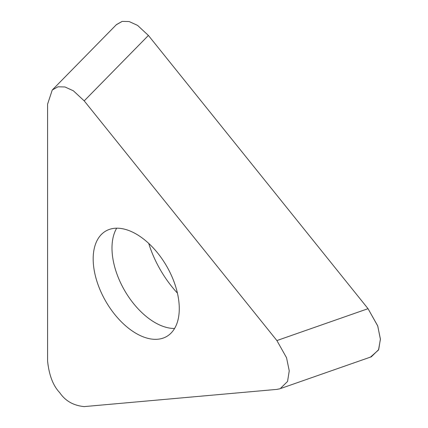 <?xml version="1.0" encoding="UTF-8"?>
<svg xmlns="http://www.w3.org/2000/svg" width="428" height="428" viewBox="0 0 428 428"><rect width="100%" height="100%" fill="white"/><g stroke="black" fill="none" stroke-linecap="round" stroke-linejoin="round"><path stroke-width="0.64" d="M116.256 24.803L122.151 21.4L129.144 21.544L137.565 25.386L148.404 35.454L368.037 308.684L377.689 325.836L380.401 338.987L378.7 349.585L371.253 356.866L370.482 357.096L378.518 349.986L380.412 339.329L377.764 326.05L368.037 308.684L148.404 35.454L137.565 25.386L129.144 21.544L122.151 21.4L116.453 24.594M276.889 340.56L84.209 100.869L73.37 90.795L64.944 86.959L57.957 86.809L52.259 90.003L47.588 104.138L47.588 361.039C49.07 375.206 53.109 385.735 59.706 392.631C65.318 400.924 73.488 405.578 84.209 406.6L276.889 389.389L280.099 388.742L287.546 381.46L289.248 370.862L286.535 357.712L276.889 340.56L368.037 308.684M136.227 333.471A60.878 35.15 -120 0 0 166.669 336.488A60.878 35.15 -120 0 0 175.999 287.707A60.878 35.15 -120 0 0 136.227 234.057A60.878 35.15 -120 0 0 105.791 231.045A60.878 35.15 -120 0 0 96.455 279.826A60.878 35.15 -120 0 0 136.227 333.471M177.422 293.116A78.426 45.282 60 0 1 148.725 243.414M84.209 100.869L148.404 35.454M116.684 228.194A60.878 35.15 60 0 0 155.043 322.61A60.878 35.15 -120 0 0 174.587 328.474M52.612 89.65L116.459 24.594M281.003 388.389L371.237 356.834"/></g></svg>
